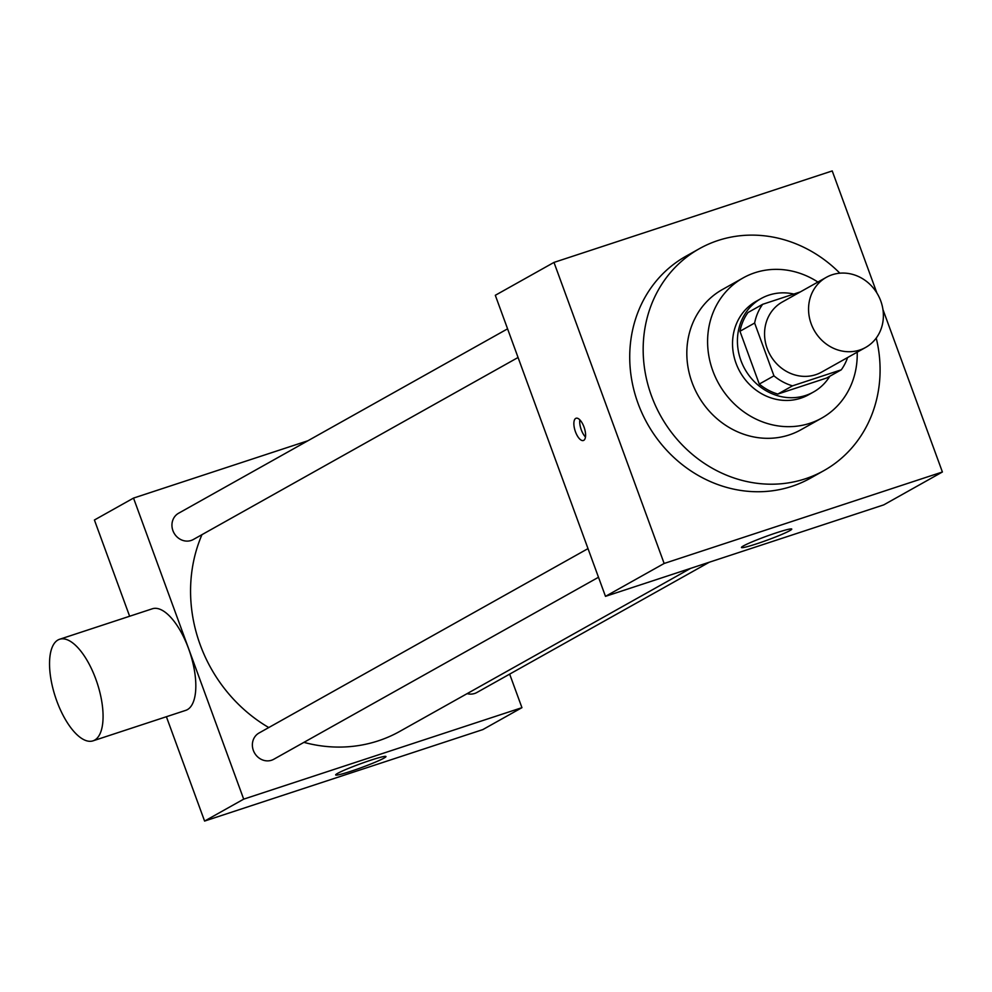 <?xml version="1.0" encoding="UTF-8"?>
<svg xmlns="http://www.w3.org/2000/svg" width="992" height="992" viewBox="0 0 992 992"><rect width="100%" height="100%" fill="white"/><g stroke="black" fill="none" stroke-linecap="round" stroke-linejoin="round"><path stroke-width="1.49" d="M811.183 323.826A40.176 36.493 -119.3 0 1 826.324 277.338A40.176 36.493 -119.3 0 1 877.808 294.55A40.176 36.493 -119.3 0 1 865.619 347.448A40.176 36.493 -119.3 0 1 811.183 323.826M865.619 347.448L821.612 372.112A40.176 36.493 -119.3 0 1 767.188 348.49A40.176 36.493 -119.3 0 1 782.316 302.002L826.324 277.338M841.29 369.805L826.621 378.026L777.815 394.072L792.484 385.851L841.29 369.805A51.857 47.108 -119.3 0 0 847.59 357.554M800.284 291.933L762.65 304.308A51.857 47.108 -119.3 0 0 754.627 323.045L773.946 375.844A51.857 47.108 -119.3 0 0 792.484 385.851M754.627 323.045L739.958 331.266A51.857 47.108 -119.3 0 1 747.98 312.53L762.65 304.308M739.958 331.266L759.277 384.065L773.946 375.844M777.815 394.072A51.857 47.108 -119.3 0 1 759.277 384.065M793.885 294.041A53.58 48.658 60.7 0 0 768.936 295.108A53.58 48.658 60.7 0 0 761.1 298.542A53.58 48.658 60.7 0 0 744.856 369.074A53.58 48.658 60.7 0 0 813.502 392.014A53.58 48.658 60.7 0 0 829.845 376.216M813.502 392.014L808.604 394.754A53.58 48.658 -119.3 0 1 736.039 363.27A53.58 48.658 -119.3 0 1 756.214 301.283L761.1 298.542M817.904 282.063A80.364 72.986 60.7 0 0 754.862 272.75A80.364 72.986 60.7 0 0 743.12 277.921A80.364 72.986 60.7 0 0 718.741 383.706A80.364 72.986 60.7 0 0 821.698 418.116A80.364 72.986 60.7 0 0 857.2 352.16M743.12 277.921L722.337 289.565A80.364 72.986 60.7 0 0 697.971 395.349A80.364 72.986 60.7 0 0 800.928 429.772L821.698 418.116M839.864 273.197A127.236 115.568 60.7 0 0 718.022 240.498A127.236 115.568 60.7 0 0 699.422 248.67A127.236 115.568 60.7 0 0 660.821 416.169A127.236 115.568 60.7 0 0 823.844 470.654A127.236 115.568 60.7 0 0 876.221 338.061M823.844 470.654L810.402 478.194A127.236 115.568 -119.3 0 1 638.042 403.409A127.236 115.568 -119.3 0 1 685.98 256.209L699.422 248.67M876.903 293.024L832.226 170.934L553.982 262.409L664.144 563.468L942.4 471.994L882.917 309.454M942.4 471.994L883.736 504.878L605.48 596.353L495.306 295.294L553.982 262.409M575.707 418.401A11.718 4.824 71.8 0 1 576.067 418.252A11.718 4.824 71.8 0 1 584.313 427.874A11.718 4.824 71.8 0 1 583.395 440.51A11.718 4.824 71.8 0 1 575.298 431.334A11.718 4.824 71.8 0 1 575.707 418.401M605.48 596.353L664.144 563.468M789.793 530.658A26.784 1.959 -20.1 0 1 761.955 542.029A26.784 1.959 -20.1 0 1 741.446 547.485A26.784 1.959 -20.1 0 1 765.936 536.449A26.784 1.959 -20.1 0 1 791.765 529.083A26.784 1.959 -20.1 0 1 789.793 530.658M579.824 419.839A11.718 4.824 -108.2 0 0 585.478 437.001M690.63 568.354L399.776 731.389A147.324 133.808 -119.3 0 1 303.924 742.363M268.758 727.558A147.324 133.808 -119.3 0 1 200.198 644.8A147.324 133.808 -119.3 0 1 201.971 534.651M588.008 548.613L259.024 733.014A15.054 13.677 60.7 0 0 254.46 752.829A15.054 13.677 60.7 0 0 273.742 759.277L598.498 577.257M518.072 357.48L193.316 539.512A15.054 13.677 -119.3 0 1 172.93 530.658A15.054 13.677 -119.3 0 1 178.597 513.236L507.582 328.836M709.317 562.216L476.867 692.503A15.054 13.677 -119.3 0 1 467.12 693.644M307.942 440.746L133.523 498.083L243.697 799.143L521.941 707.668L509.665 674.126M129.63 616.243L94.414 520.006L133.523 498.083M166.396 716.72L204.588 821.066L482.831 729.591L521.941 707.668M204.588 821.066L243.697 799.143M337.627 773.363A26.784 1.959 -20.1 0 1 365.478 761.992A26.784 1.959 -20.1 0 1 385.975 756.536A26.784 1.959 -20.1 0 1 361.497 767.572A26.784 1.959 -20.1 0 1 335.668 774.938A26.784 1.959 -20.1 0 1 337.627 773.363M59.607 639.27L152.359 608.778A53.469 22.022 71.8 0 1 189.98 652.686A53.469 22.022 71.8 0 1 185.752 710.359L93 740.85A53.469 22.022 71.8 0 1 56.792 700.997A53.469 22.022 71.8 0 1 59.607 639.27A53.469 22.022 71.8 0 1 97.228 683.178A53.469 22.022 71.8 0 1 93 740.85"/></g></svg>
